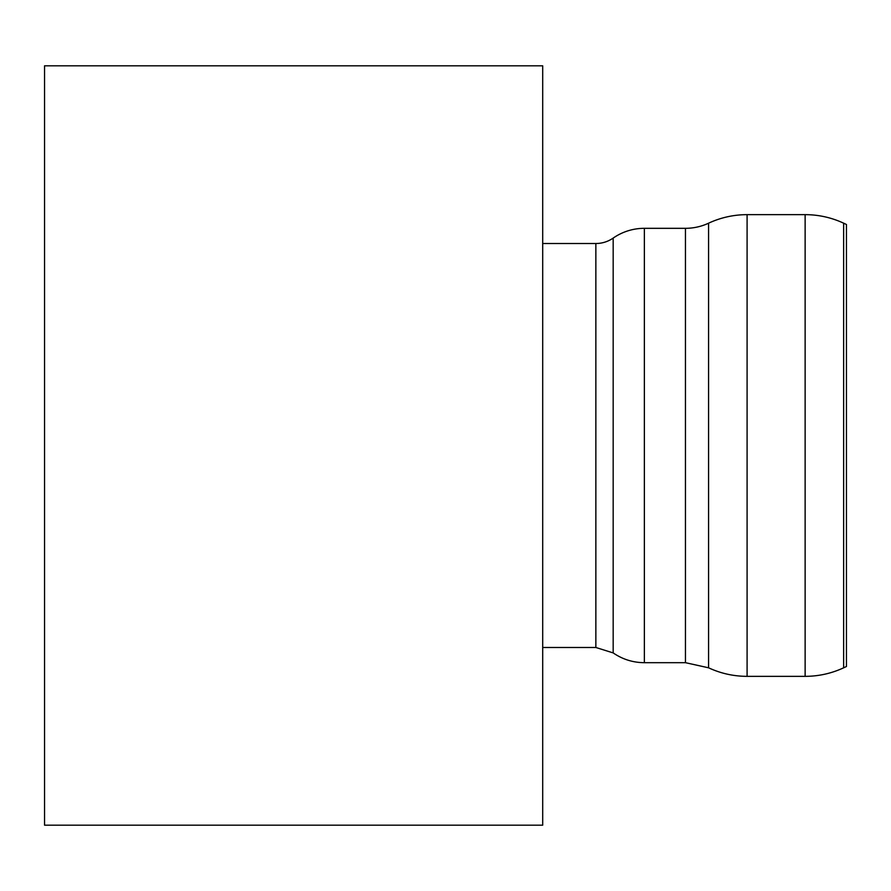 <?xml version="1.0" encoding="UTF-8"?>
<svg xmlns="http://www.w3.org/2000/svg" width="891" height="891" viewBox="0 0 891 891"><rect width="100%" height="100%" fill="white"/><g stroke="black" fill="none" stroke-linecap="round" stroke-linejoin="round"><path stroke-width="1.34" d="M708.579 223.196A54.674 54.674 0 0 1 685.457 228.319L685.457 662.681L708.579 667.805L708.579 223.196A91.127 91.127 0 0 1 747.092 214.653L747.092 676.347L747.092 214.653L805.13 214.653A91.127 91.127 0 0 1 843.643 223.184L843.643 667.816L846.45 666.501L846.45 224.499L843.643 223.184M613.175 238.086A30.372 30.372 0 0 1 595.856 243.51L595.856 647.49L613.175 652.914L613.175 238.086A54.674 54.674 0 0 1 644.36 228.319L644.36 662.681L685.457 662.681M542.697 445.5L542.697 825.189L44.55 825.189L44.55 65.811L542.697 65.811L542.697 445.5M843.643 667.816C831.426 673.473 818.595 676.314 805.13 676.347L805.13 214.653M708.579 667.805C720.797 673.462 733.627 676.314 747.092 676.347L805.13 676.347M685.457 228.319L644.36 228.319M613.175 652.914C622.575 659.351 632.978 662.603 644.36 662.681M595.856 243.51L542.697 243.51M595.856 647.49L542.697 647.49"/></g></svg>
